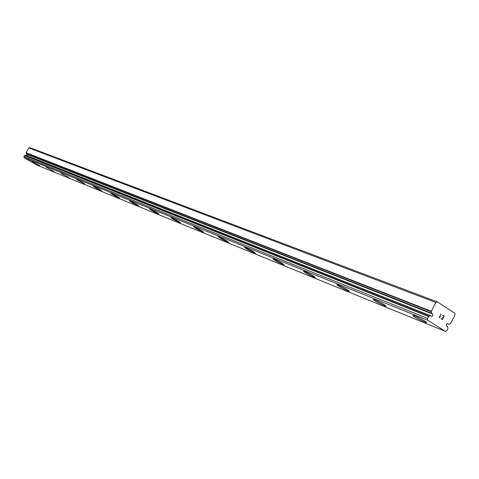 <?xml version="1.0" encoding="UTF-8"?>
<svg xmlns="http://www.w3.org/2000/svg" width="479" height="479" viewBox="0 0 479 479"><rect width="100%" height="100%" fill="white"/><g stroke="black" fill="none" stroke-linecap="round" stroke-linejoin="round"><path stroke-width="0.72" d="M26.932 155.663L27.123 154.37M437.273 301.866L29.71 147.61L28.782 147.903L26.111 152.723L26.309 153.801L26.902 154.286L432.28 313.907L431.465 313.134L431.31 311.272L435.866 302.488L437.273 301.866L454.846 313.218L455.05 314.859L450.565 323.535L448.781 324.385L447.584 323.624L446.536 324.253L446.368 325.612L447.631 326.528L447.901 328.684L446.937 330.552L445.446 331.39L427.729 320.247L427.615 318.385L428.597 316.493L430.423 315.637L431.471 316.362L432.226 316.278L432.968 314.841L432.28 313.907M446.644 325.977L446.961 326.103M426.549 322.517L424.388 321.918C417.155 318.601 413.335 316.397 412.928 315.308M424.376 321.942C417.143 318.625 413.323 316.415 412.916 315.332L414.778 315.936C419.454 317.769 428.483 322.978 426.286 322.571L424.376 321.942M385.978 306.219L384.314 305.674C377.506 302.536 373.824 300.411 373.261 299.303L374.883 299.83C381.727 302.979 385.427 305.111 385.978 306.219L384.326 305.65C377.518 302.512 373.836 300.387 373.273 299.279M349.299 291.214L347.664 290.765C342.078 288.22 338.461 286.191 336.815 284.67M347.652 290.789C341.228 287.807 337.665 285.759 336.976 284.64L338.402 285.101C344.862 288.089 348.431 290.142 349.113 291.262L347.652 290.789M315.421 277.485L313.99 277.09C308.662 274.653 305.171 272.689 303.512 271.198M313.979 277.113C307.889 274.275 304.452 272.3 303.656 271.174L304.907 271.575C311.021 274.419 314.475 276.401 315.266 277.527L313.979 277.113M284.209 264.833L282.951 264.486C277.862 262.145 274.485 260.241 272.82 258.786M282.939 264.504C277.161 261.803 273.826 259.893 272.94 258.762L274.048 259.115C279.856 261.827 283.197 263.743 284.083 264.875L282.939 264.504M255.367 253.14L254.247 252.834C249.373 250.577 246.104 248.739 244.446 247.308M254.241 252.852C248.739 250.272 245.505 248.415 244.541 247.29L245.529 247.601C251.05 250.188 254.289 252.05 255.253 253.175L254.241 252.852M228.621 242.296L227.633 242.021C222.957 239.853 219.789 238.069 218.125 236.662M227.621 242.039C222.376 239.572 219.238 237.77 218.208 236.65L219.089 236.925C224.352 239.404 227.501 241.206 228.525 242.332L227.621 242.039M203.683 232.249L202.868 231.986C197.851 229.621 194.803 227.872 193.72 226.753L194.51 227.004C199.539 229.381 202.599 231.129 203.683 232.249L202.874 231.974C198.39 229.878 195.312 228.142 193.648 226.771M180.523 222.849L179.793 222.615C174.991 220.34 172.021 218.646 170.889 217.532L171.602 217.753C176.422 220.035 179.391 221.735 180.523 222.849L179.799 222.597C175.482 220.579 172.494 218.891 170.829 217.544M158.89 214.053L158.22 213.856C153.615 211.664 150.729 210.018 149.562 208.91L150.202 209.113C154.825 211.311 157.717 212.963 158.884 214.065L158.232 213.844C154.07 211.886 151.166 210.245 149.508 208.922M138.623 205.844L138.024 205.653C133.593 203.539 130.785 201.94 129.581 200.845L130.162 201.024C134.605 203.144 137.419 204.749 138.623 205.844L138.03 205.641C134.018 203.749 131.192 202.15 129.54 200.851M119.612 198.114L119.061 197.953C114.804 195.917 112.062 194.354 110.835 193.271L111.362 193.432C115.631 195.474 118.379 197.043 119.606 198.126L119.067 197.941C115.2 196.109 112.439 194.552 110.799 193.276M101.728 190.87L101.231 190.714C97.129 188.744 94.453 187.223 93.207 186.145L93.686 186.295C97.8 188.271 100.482 189.798 101.728 190.87L93.171 186.151M84.897 184.02L77.041 179.577C81.005 181.487 83.621 182.972 84.891 184.038L76.568 179.445M69 177.583L60.929 173.111M53.983 171.476L46.122 167.111M39.769 165.704L32.075 161.465M430.381 315.625L25.728 155.184L24.525 155.585L23.95 156.621L24.118 157.705L36.817 165.051L445.446 331.39M442.297 319.349L443.039 317.918L442.291 319.343L441.003 318.523L442.297 319.349M443.039 317.918L442.452 317.23M443.895 316.242L443.159 317.673L443.901 316.248L442.614 315.421L444.195 316.116L442.339 319.691L441.003 318.529M442.339 319.691L444.189 316.11L442.734 315.182M440.213 317.092L439.494 317.26L440.943 314.032L439.836 317.11M439.746 317.367L439.129 317.643L439.74 317.361M439.129 317.643L440.949 314.032M447.32 323.636L448.081 323.942M24.118 157.705L427.729 320.247M23.95 156.621L427.615 318.385M28.782 147.903L435.866 302.488M24.525 155.585L428.597 316.493M24.716 155.465L428.897 316.254M25.531 155.208L430.136 315.697M26.417 153.999L431.591 313.47M26.309 153.801L431.465 313.134M26.111 152.957L431.274 311.679M26.111 152.723L431.31 311.272M25.728 155.184L430.423 315.637"/></g></svg>
